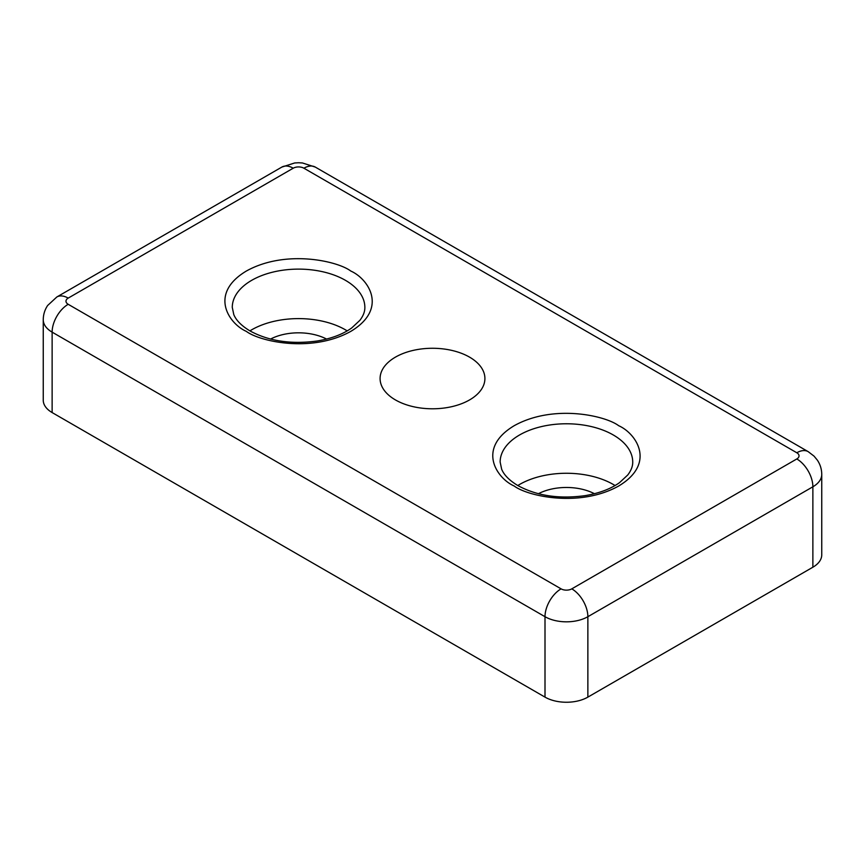 <?xml version="1.0" encoding="UTF-8"?>
<svg xmlns="http://www.w3.org/2000/svg" width="865" height="865" viewBox="0 0 865 865"><rect width="100%" height="100%" fill="white"/><g stroke="black" fill="none" stroke-linecap="round" stroke-linejoin="round"><path stroke-width="1.3" d="M469.554 357.137A52.408 30.253 0 0 0 412.443 350.574A52.408 30.253 0 0 0 380.092 378.535A52.408 30.253 0 0 0 395.446 399.933A52.408 30.253 0 0 0 452.557 406.485A52.408 30.253 0 0 0 484.908 378.535A52.408 30.253 0 0 0 469.554 357.137M615.08 485.535A66.291 38.276 0 0 0 613.307 484.476A66.291 38.276 0 0 0 517.789 485.535M347.211 330.873A66.291 38.276 0 0 0 345.438 329.825A66.291 38.276 0 0 0 249.92 330.873M270.572 339.058A41.671 24.058 180 0 1 326.559 339.058M538.441 493.71A41.671 24.058 180 0 1 594.428 493.71M561.082 588.86A7.58 4.379 0 0 0 571.787 588.86A22.728 13.126 60 0 1 587.865 616.702L812.873 486.79A30.307 17.495 180 0 0 821.75 474.42L821.75 554.843A30.307 17.495 180 0 1 812.873 567.213L587.865 697.125A30.307 17.495 180 0 1 545.004 697.125L52.127 412.562A30.307 17.495 180 0 1 43.25 400.192L43.25 319.769A30.307 17.495 180 0 0 52.127 332.138L545.004 616.702A22.728 13.126 -60 0 1 561.082 588.86L68.194 304.296A22.728 13.126 120 0 0 52.127 332.138L52.127 412.562M618.67 425.699C605.489 415.665 553.578 403.793 514.199 425.699C476.247 448.438 496.824 478.41 514.199 486.022C527.38 496.056 579.291 507.928 618.67 486.022C656.621 463.283 636.045 433.311 618.67 425.699M500.143 462.051A66.291 38.276 180 0 1 541.068 426.683A66.291 38.276 180 0 1 613.307 434.987A66.291 38.276 180 0 1 632.726 462.051C632.802 466.213 631.147 470.528 627.763 474.971L619.524 482.659C610.679 488.941 599.175 493.277 585.021 495.656C559.168 499.17 536.83 495.84 517.984 485.643C509.507 480.551 504.068 475.09 501.668 469.263L500.143 462.051M350.801 271.048C337.62 261.014 285.71 249.142 246.33 271.048C208.379 293.786 228.955 323.759 246.33 331.371C259.511 341.394 311.422 353.277 350.801 331.371C388.753 308.632 368.176 278.66 350.801 271.048M232.274 307.399A66.291 38.276 180 0 1 273.199 272.032A66.291 38.276 180 0 1 345.438 280.325A66.291 38.276 180 0 1 364.857 307.399C364.933 311.562 363.278 315.876 359.894 320.32L351.655 328.008C342.81 334.29 331.306 338.626 317.152 341.005C291.3 344.519 268.961 341.178 250.115 330.992C241.638 325.9 236.199 320.439 233.799 314.611L232.274 307.399M281.839 167.086L56.831 296.987A22.728 13.126 60 0 1 68.194 298.111L293.213 168.21A22.728 13.126 -120 0 0 281.839 167.086L294.662 162.966L298.576 162.75L302.436 162.966L315.293 167.086A22.728 13.126 120 0 0 303.918 168.21L796.806 452.763A22.728 13.126 -60 0 1 808.17 451.638L315.293 167.086M68.194 298.111A7.58 4.379 0 0 0 68.194 304.296M812.873 567.213L812.873 486.79A22.728 13.126 -120 0 0 796.806 458.958L571.787 588.86M796.806 458.958A7.58 4.379 0 0 0 796.806 452.763M303.918 168.21A7.58 4.379 0 0 0 293.213 168.21M587.865 697.125L587.865 616.702A30.307 17.495 180 0 1 545.004 616.702L545.004 697.125M56.831 296.987L47.64 305.496C44.753 309.811 43.293 314.568 43.25 319.769M821.75 474.42C821.707 469.252 820.258 464.516 817.414 460.223L814.052 456.136L808.17 451.638"/></g></svg>
